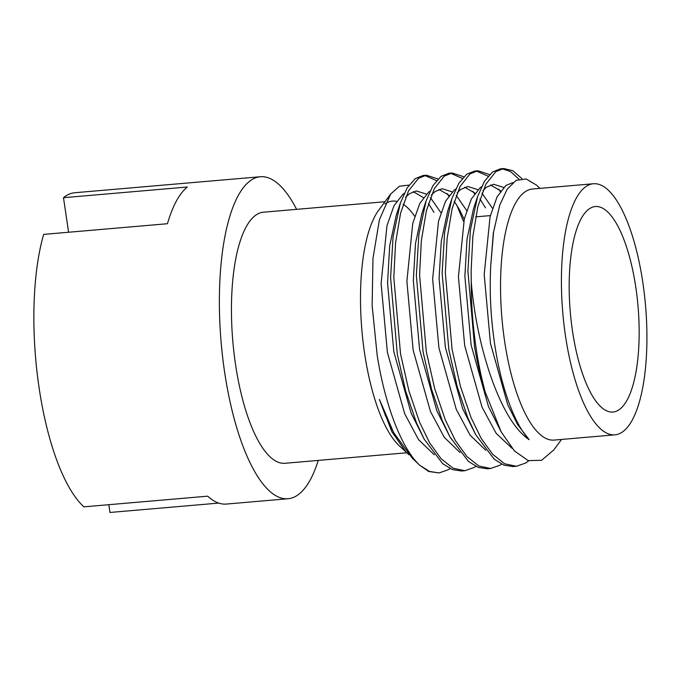 <?xml version="1.0" encoding="UTF-8"?>
<svg xmlns="http://www.w3.org/2000/svg" width="681" height="681" viewBox="0 0 681 681"><rect width="100%" height="100%" fill="white"/><g stroke="black" fill="none" stroke-linecap="round" stroke-linejoin="round"><path stroke-width="1.02" d="M572.457 330.77A103.129 33.999 85.1 0 0 613.028 412.039A103.129 33.999 85.1 0 0 635.884 287.825A103.129 33.999 85.1 0 0 595.313 206.547A103.129 33.999 85.1 0 0 572.457 330.77M642.915 283.058A125.994 41.541 85.1 0 0 593.347 183.759A125.994 41.541 85.1 0 0 565.426 335.529A125.994 41.541 85.1 0 0 614.994 434.827A125.994 41.541 85.1 0 0 642.915 283.058M593.347 183.759L532.465 189.012A125.994 41.541 85.1 0 0 504.544 340.781A125.994 41.541 85.1 0 0 554.113 440.079L614.994 434.827M475.781 466.357L474.18 467.455L464.834 470.724L453.095 468.23L441.084 458.73L429.651 442.863L419.53 422.109L408.923 390.903L400.539 353.899L393.805 277.38L395.55 243.057L400.573 213.11L408.515 190.927L418.44 178.354L426.383 175.204L438.019 179.001M456.687 204.896L463.369 221.18M461.607 471.005L452.261 469.567L442.624 463.608L424.237 439.236L416.304 422.39L405.697 391.183L397.312 354.18L390.588 277.661L393.09 236.707L400.3 203.193L407.212 187.82L415.223 178.635L423.156 175.477L426.374 175.204M424.774 175.434L436.53 180.635M447.187 193.574L448.66 196.017M561.57 439.432L553.73 450.005L541.599 460.296L528.184 460.603L514.376 450.89L501.156 431.839L485.221 392.043C481.416 378.108 478.343 363.22 476.002 347.395C472.784 325.467 471.201 303.607 471.235 281.806L471.124 270.715L472.869 236.392L477.892 206.445L485.834 184.262L495.759 171.689L503.693 168.539L512.708 170.659L521.935 178.609M485.221 392.043C481.024 378.338 477.492 363.492 474.631 347.514L467.907 270.995L470.409 230.042L477.619 196.528L484.531 181.155L492.542 171.97L500.475 168.811L503.693 168.539M502.093 168.769L510.452 171.501L518.956 179.171M528.762 460.79L525.732 463.012L516.377 466.281L504.638 463.787L492.635 454.287L481.195 438.419L471.073 417.666L460.467 386.459L452.082 349.455L445.348 272.936L447.094 238.614L452.116 208.667L460.067 186.483L469.992 173.91L477.926 170.761L489.562 174.557M513.151 466.562L503.804 465.123L494.168 459.164L475.781 434.793L467.856 417.947L457.24 386.74L448.856 349.736L442.131 273.217L444.633 232.264L451.843 198.75L458.756 183.376L466.766 174.191L474.7 171.033L477.917 170.761M476.317 170.991L488.081 176.192M498.73 189.131L500.212 191.574M501.557 464.136L499.956 465.234L490.601 468.502L478.871 466.008L466.86 456.508L455.427 440.641L445.306 419.888L434.691 388.681L426.306 351.677L419.581 275.158L421.318 240.836L426.349 210.889L434.291 188.705L444.216 176.132L452.15 172.983L463.795 176.779M490.609 468.502L487.383 468.783L478.028 467.345L468.392 461.386L450.005 437.015L442.08 420.168L431.473 388.962L423.088 351.958L416.355 275.439L418.866 234.485L426.076 200.972L432.98 185.598L440.99 176.413L448.932 173.255M450.541 173.212L462.305 178.413M472.963 191.352L474.436 193.796M414.703 216.286A125.994 41.541 85.1 0 0 403.109 204.164M396.529 201.329A125.994 41.541 85.1 0 0 392.443 201.082A125.994 41.541 85.1 0 0 385.02 203.874M409.017 185.104L399.441 186.228L390.698 194.025L378.67 210.233A125.994 41.541 85.1 0 0 364.522 352.852A125.994 41.541 85.1 0 0 398.955 445.485L408.966 454.78M384.986 201.729L263.377 212.208A125.994 41.541 85.1 0 0 235.456 363.977A125.994 41.541 85.1 0 0 285.024 463.276L406.634 452.788M288.08 498.739L226.39 504.059A161.593 53.28 85.1 0 1 207.679 496.177L83.891 506.843A161.593 53.28 -94.9 0 1 39.03 387.378A161.593 53.28 -94.9 0 1 43.661 234.392L167.449 223.726A161.593 53.28 85.1 0 1 187.275 187.02L63.486 197.694A161.593 53.28 -94.9 0 1 74.842 192.732L260.321 176.745A161.593 53.28 85.1 0 0 224.509 371.383A161.593 53.28 85.1 0 0 288.08 498.739A161.593 53.28 85.1 0 0 318.257 460.407M296.618 209.339A161.593 53.28 85.1 0 0 260.321 176.745M471.235 281.806C473.065 303.573 476.589 324.99 481.816 346.042C492.84 389.821 509.822 426.936 529.18 439.671C514.198 423.82 500.799 386.34 494.508 343.105C490.669 316.75 489.418 290.949 490.746 265.709L493.555 232.17L499.726 205.202L507.149 189.241L516.181 180.337L526.166 178.958L536.492 185.104L539.931 188.365M390.698 194.025L379.428 219.657L372.967 258.422L372.132 305.607L377.189 355.388C385.063 405.246 401.518 448.447 419.751 465.276L428.724 471.482L439.058 472.946L429.549 471.448L419.751 465.276L412.32 458.211L393.601 432.478L379.445 399.466L391.83 431.669L406.242 452.422M108.824 504.698L109.973 512.461L218.737 503.089M450.013 468.579L448.413 469.677L439.058 472.946M68.594 232.247L63.486 197.694M490.746 265.709L493.308 233.123L499.726 205.202M501.156 431.839L488.456 406.514L471.141 345.114L464.868 276.239L467.038 239.057L473.508 208.752L477.619 196.528M482.94 190.578L486.617 187.122L493.691 184.287L503.659 187.42M475.781 434.793L462.68 408.736L445.365 347.336L439.092 278.461L441.271 241.278L447.732 210.974L451.843 198.75M457.164 192.8L460.85 189.344L467.915 186.509L477.883 189.641M481.944 193.123L492.448 208.275M450.005 437.015L436.913 410.958L419.59 349.557L413.324 280.683L415.495 243.5L421.965 213.196L426.076 200.972M431.388 195.021L435.074 191.565L442.148 188.731L452.116 191.863M456.176 195.345L466.672 210.497M424.237 439.236L411.137 413.18L393.822 351.779L387.549 282.904L389.719 245.722L396.189 215.417L400.3 203.193M405.621 197.243L409.307 193.787L416.372 190.952L426.34 194.085M430.401 197.567L440.905 212.719M393.601 432.478L385.361 415.401L379.445 399.466M529.18 439.671L517.815 424.918L507.779 404.854L490.465 343.454L484.191 274.571L490.073 216.72L497.113 196.766L505.949 185.453L512.836 182.636M512.172 448.413L496.134 433.32L482.012 407.076L464.697 345.676L458.424 276.792L464.297 218.941L471.346 198.988L480.173 187.675L481.501 186.79M490.499 185.002L500.697 190.884M485.8 450.311L470.069 435.142L456.236 409.298L438.922 347.897L432.648 279.014L438.53 221.163L445.57 201.21L454.406 189.897L455.725 189.012M464.731 187.224L474.921 193.106M479.96 198.988L485.476 207.833M460.024 452.533L444.301 437.364L430.469 411.52L413.146 350.119L406.88 281.236L412.754 223.385L419.794 203.432L428.63 192.119L429.949 191.233M438.956 189.446L449.154 195.328M454.184 201.21L459.701 210.054L464.204 219.35M434.248 454.755L418.526 439.585L404.693 413.742L387.378 352.341L381.105 283.458L386.987 225.607L394.027 205.653L402.863 194.34L404.182 193.455M413.188 191.667L423.378 197.55M428.409 203.432L433.925 212.276M452.15 172.983L448.924 173.255M516.377 466.281L513.159 466.562M464.834 470.724L461.616 471.005M475.636 216.864L490.354 215.596"/></g></svg>
